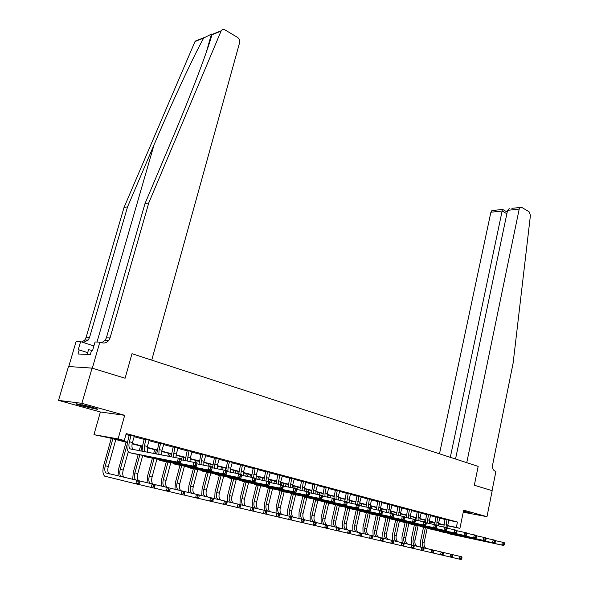 <?xml version="1.0" encoding="UTF-8"?>
<svg xmlns="http://www.w3.org/2000/svg" width="589" height="589" viewBox="0 0 589 589"><rect width="100%" height="100%" fill="white"/><g stroke="black" fill="none" stroke-linecap="round" stroke-linejoin="round"><path stroke-width="0.88" d="M81.937 405.895L97.45 409.34C98.716 409.318 96.876 408.604 91.943 407.198L76.312 403.715C75.031 403.737 76.909 404.466 81.937 405.895M463.329 511.767L471.524 513.321L463.469 511.068M127.43 442.582L109.62 437.936L93.945 434.667L118.102 438.893L124.286 440.513L114.214 438.746L127.511 442.214M100.395 411.991L124.691 415.311L81.886 403.332L92.061 368.11L68.479 366.527L58.539 400.38L100.395 411.991L93.945 434.667M434.719 523.187L429.271 521.942M81.886 403.332L58.539 400.38M463.234 512.216L486.985 516.678L463.661 510.155L459.921 528.355L447.706 525.844M511.856 208.329L521.685 207.343L529.091 211.768L530.431 215.338L513.159 362.912L492.632 464.795C492.205 467.983 492.971 470.059 494.929 471.031L495.931 471.355L492.058 490.659L474.329 485.233L492.19 490.703L486.985 516.678M447.883 528.355L447.817 525.116L448.818 520.315L457.454 522.038L126.215 433.578L124.286 440.513M125.95 434.535L129.374 435.448M134.049 436.692L144.32 439.431M148.951 440.66L158.956 443.326M163.543 444.548L173.284 447.139M177.826 448.354L187.309 450.879M191.815 452.08L201.048 454.539M205.517 455.724L214.506 458.124M218.939 459.302L227.7 461.636M232.088 462.799L240.621 465.074M244.972 466.238L253.292 468.454M257.607 469.595L265.72 471.76M269.99 472.893L277.905 475.006M282.138 476.133L289.854 478.187M294.051 479.306L301.575 481.309M305.743 482.413L313.076 484.372M317.206 485.469L324.362 487.375M328.463 488.465L335.443 490.328M339.507 491.41L346.317 493.221M350.352 494.296L356.993 496.063M360.998 497.131L367.484 498.861M371.453 499.914L377.785 501.6M381.716 502.653L387.901 504.294M391.803 505.333L397.84 506.945M401.72 507.976L407.61 509.544M411.453 510.567L417.211 512.099M421.025 513.115L426.65 514.617M430.434 515.625L435.926 517.083M439.681 518.084L445.048 519.513M448.928 520.094L445.041 519.108M439.843 517.672L435.919 516.678M430.596 515.206L426.642 514.197M421.187 512.702L417.203 511.686M411.615 510.148L407.603 509.124M401.882 507.556L397.833 506.518M391.972 504.913L387.893 503.867M381.886 502.226L377.777 501.165M371.622 499.487L367.477 498.419M361.167 496.704L356.986 495.629M350.521 493.869L346.31 492.779M339.684 490.976L335.435 489.879M328.64 488.038L324.355 486.926M317.39 485.034L313.068 483.915M305.919 481.986L301.568 480.845M294.235 478.872L289.847 477.716M282.322 475.698L277.898 474.535M270.182 472.459L265.713 471.281M257.798 469.161L253.292 467.968M245.164 465.796L240.614 464.588M232.28 462.365L227.693 461.143M219.152 458.831L214.499 457.631M205.716 455.282L201.04 454.038M192.021 451.63L187.302 450.371M178.033 447.905L173.276 446.631M163.757 444.091L158.949 442.81M149.172 440.204L144.312 438.908M134.27 436.228L129.366 434.925M92.061 368.11L125.096 378.234L131.995 353.709L478.172 466.392L466.746 462.674L519.211 209.043L507.571 210.361L455.533 459.022M124.691 415.311L118.102 438.893M457.454 522.038L456.35 527.42L459.921 528.355M474.329 485.233L478.172 466.392L474.329 485.233M438.562 523.776L439.32 523.93L438.569 523.731M434.77 522.745L429.293 521.317M425.472 520.315L419.869 518.857M416.011 517.849L410.275 516.354M406.388 515.338L400.513 513.807M396.596 512.783L390.581 511.215M386.634 510.184L380.465 508.579M376.489 507.541L370.172 505.892M366.167 504.847L359.688 503.212M355.653 502.108L349.019 500.378M344.948 499.317L338.152 497.543M334.044 496.475L327.079 494.657M322.941 493.575L315.8 491.712M311.625 490.622L304.307 488.715M300.096 487.618L292.586 485.66M288.345 484.548L280.644 482.546M276.366 481.427L268.466 479.365M264.152 478.239L256.046 476.126M251.694 474.992L243.382 472.827M238.987 471.679L230.454 469.455M226.029 468.299L217.267 466.017M212.806 464.846L203.816 462.505M199.31 461.327L190.078 458.919M185.528 457.734L176.052 455.26M171.458 454.067L161.725 451.527M157.094 450.32L147.095 447.706M142.42 446.491L132.142 443.811M429.271 521.869L434.741 522.988M443.915 525.071L438.555 523.974M447.728 525.653L456.35 527.42M132.216 443.443L142.501 446.131M147.162 447.346L157.175 449.959M161.791 451.167L171.539 453.714M176.111 454.907L185.601 457.381M190.137 458.566L199.376 460.981M203.875 462.151L212.872 464.5M217.326 465.663L226.095 467.953M230.513 469.109L239.06 471.34M243.434 472.481L251.761 474.653M256.097 475.787L264.211 477.907M268.518 479.034L276.425 481.095M280.688 482.207L288.404 484.224M292.63 485.329L300.154 487.294M304.351 488.384L311.684 490.306M315.844 491.388L323 493.258M327.123 494.333L334.103 496.159M338.196 497.226L344.999 499.001M349.063 500.061L355.704 501.799M359.732 502.851L366.218 504.545M370.209 505.583L376.54 507.239M380.501 508.27L386.678 509.883M390.61 510.913L396.647 512.489M400.542 513.505L406.432 515.044M410.305 516.052L416.055 517.554M419.898 518.556L425.516 520.021M429.322 521.022L434.807 522.45M438.591 523.437L443.951 524.836M203.728 465.119L204.059 461.305L205.775 455.304M446.992 519.498L445.983 527.508M443.834 526.993L445.034 519.027M495.194 540.614L504.184 542.594L504.611 543.551L503.882 543.36L503.661 544.516L504.383 544.7L504.611 543.551M504.383 544.7L503.624 545.458L449.724 533.965M503.624 545.458L446.742 532.964M503.661 544.516L501.799 544.994L502.365 542.123L503.882 543.36M447.014 519.837L445.063 519.446M420.745 547.137L420.48 541.549L423.52 527.251M424.64 521.979L425.022 520.197M427.216 528.038L424.168 542.41C423.727 545.112 424.33 547.071 425.972 548.278L426.296 548.447M425.391 527.648L422.35 541.976C421.908 544.678 422.504 546.636 424.154 547.851L424.485 548.028M452.44 554.61L461.666 556.767L462.004 557.717L461.268 557.547L461.04 558.666L461.776 558.836L462.004 557.717M461.776 558.836L461.099 559.55L451.881 557.378M461.04 558.666L459.265 559.123L459.832 556.333L461.268 557.547M450.305 457.322L502.137 210.98L490.88 212.254L491.852 210.626L493.133 210.479M439.49 453.802L490.88 212.254M520.175 207.372L519.211 209.043M507.21 212.092L502.454 209.309L502.137 210.98L506.871 213.741M509.22 208.631L507.571 210.361M148.774 202.896L110.055 337.924L108.729 340.508C106.8 342.732 104.474 343.468 101.757 342.724L99.843 342.106L92.318 368.184L125.096 378.234L131.995 353.709L151.741 360.129L239.598 42.703C240.003 40.472 239.289 38.69 237.463 37.35L225.057 29.929C223.452 29.097 222.171 29.376 221.214 30.761L148.774 202.896L144.997 203.595L171.885 139.843C190.593 95.661 207.652 50.713 211.937 34.766L211.466 34.074L203.691 38.049C193.545 56.257 172.371 101.669 154.112 144.636L127.57 206.827L89.513 337.571L88.21 340.067L83.307 342.511M127.57 206.827L124.021 207.483L86.075 337.504L84.779 339.993L81.908 342.062M101.691 342.71L105.063 340.427L106.388 337.858L144.997 203.595M203.691 38.049L195.025 41.502L124.021 207.483M99.843 342.106L95.043 341.988L92.598 350.448L91.545 350.403L90.353 354.534L78.006 353.982L79.191 349.932L78.19 349.895L80.605 341.642L76.099 341.532L68.751 366.549M93.901 345.927L80.605 341.642M195.025 41.502L198.574 40.089M87.695 352.627L79.191 349.932M210.148 38.719L210.729 38.859M437.87 517.061L436.869 522.252L436.928 525.565M439.88 517.598L438.709 522.73L438.746 525.94M434.682 524.578L435.912 516.59M485.866 538.206L495.025 540.216L495.437 541.181L494.694 540.989L494.465 542.152L495.209 542.344L495.437 541.181M495.209 542.344L494.451 543.11L440.579 531.646M494.451 543.11L437.553 530.623M494.465 542.152L492.595 542.638L493.17 539.738L494.694 540.989M437.885 517.4L435.941 517.017M428.586 514.587L427.57 519.815L427.607 523.098M430.633 515.132L429.44 520.308L429.455 523.481M425.376 522.171L426.635 514.116M476.368 535.754L485.697 537.801L486.102 538.773L485.343 538.574L485.108 539.745L485.866 539.936L486.102 538.773M485.866 539.936L485.115 540.717L431.281 529.283M485.115 540.717L428.21 528.245M485.108 539.745L483.223 540.238L483.812 537.315L485.343 538.574M428.608 514.933L426.664 514.543M419.147 512.069L418.109 517.341L418.124 520.595M421.231 512.621L420.016 517.834L420.001 520.985M415.93 520.146L417.196 511.598M466.687 533.259L476.199 535.342L476.589 536.314L475.816 536.115L475.581 537.293L476.346 537.492L476.589 536.314M476.346 537.492L475.603 538.287L421.82 526.875M475.603 538.287L418.705 525.822M475.581 537.293L473.681 537.794L474.278 534.841L475.816 536.115M419.169 512.415L417.226 512.032M411.534 544.965L411.284 539.34L414.384 524.909M415.459 519.918L415.908 517.827M418.109 525.697L415.009 540.209C414.553 542.933 415.149 544.899 416.791 546.113L417.108 546.283M416.254 525.307L413.154 539.767C412.698 542.491 413.294 544.464 414.928 545.679L415.267 545.856M443.053 552.401L452.44 554.595L452.764 555.552L452.021 555.375L451.785 556.502L452.529 556.679L452.764 555.552M452.529 556.679L451.859 557.4L442.486 555.191M451.785 556.502L449.996 556.966L450.57 554.153L452.021 555.375M402.162 542.756L401.941 537.094L405.099 522.524M406.167 517.569L406.277 517.083M410.349 516.376L410.246 516.855M408.854 523.319L405.688 537.971C405.225 540.709 405.814 542.697 407.448 543.919L407.757 544.081M406.962 522.922L403.804 537.514C403.34 540.26 403.921 542.248 405.556 543.47L405.887 543.647M433.497 550.148L443.053 552.386L443.362 553.343L442.604 553.167L442.368 554.301L443.127 554.477L443.362 553.343M443.127 554.477L442.464 555.213L432.915 552.961M442.368 554.301L440.565 554.772L441.154 551.937L442.604 553.167M392.635 540.518L392.436 534.805L395.653 520.102M400.954 513.925L400.579 515.669M399.416 520.993L396.213 535.688C395.734 538.456 396.316 540.452 397.943 541.681L398.252 541.843M397.516 520.499L394.299 535.232C393.82 538 394.394 539.995 396.022 541.225L396.345 541.401M403.796 543.161L433.497 550.133L433.791 551.105L433.018 550.921L432.775 552.062L433.548 552.246L433.791 551.105M433.548 552.246L432.893 552.99L423.182 550.7M432.775 552.062L430.964 552.541L431.56 549.677L433.018 550.921M409.546 509.507L408.494 514.823L408.471 518.048M411.659 510.067L410.43 515.323L410.386 518.438M406.292 517.598L407.595 509.036M456.836 530.718L466.525 532.831L466.9 533.811L466.12 533.612L465.877 534.797L466.657 535.003L466.9 533.811M466.657 535.003L465.921 535.806L412.197 524.431M465.921 535.806L409.038 523.356M465.877 534.797L463.963 535.305L464.574 532.323L466.12 533.612M409.561 509.853L407.625 509.478M382.946 538.236L382.769 532.485L386.045 517.635M391.398 511.429L390.993 513.277M389.808 518.666L386.575 533.369C386.089 536.159 386.656 538.169 388.284 539.406L388.578 539.568M387.908 518.025L384.624 532.905C384.138 535.696 384.705 537.705 386.325 538.942L386.642 539.112M423.808 549.971L424.051 548.815L423.263 548.631L423.02 549.787L423.808 549.971L423.16 550.722L413.272 548.388M423.02 549.787L421.194 550.266L421.805 547.38L423.263 548.631M424.051 548.815L423.771 547.844M90.308 406.756L83.829 405.136M82.004 404.724L92.098 407.242M92.444 350.44L88.541 349.711L87.187 354.394M399.769 506.893L398.657 515.449M401.926 507.468L400.667 512.776L400.608 515.846M396.493 515L397.833 506.422M446.793 528.127L456.674 530.284L457.035 531.263L456.232 531.057L455.989 532.257L456.784 532.463L457.035 531.263M456.784 532.463L456.055 533.273L402.397 521.942M456.055 533.273L399.195 520.853M455.989 532.257L454.06 532.765L454.686 529.761L456.232 531.057M399.791 507.254L397.855 506.871M389.822 504.243L388.666 512.798M392.016 504.825L390.743 510.17L390.654 513.203M386.517 512.364L387.886 503.772M436.559 525.484L446.639 527.678L446.977 528.664L446.167 528.458L445.917 529.666L446.727 529.879L446.977 528.664M446.727 529.879L446.006 530.704L392.429 519.41M446.006 530.704L389.182 518.298M445.917 529.666L443.973 530.181L444.607 527.155L446.167 528.458M389.844 504.604L387.915 504.221M379.706 501.541L378.499 510.103M381.937 502.137L380.634 507.527L380.531 510.553M376.364 509.669L377.77 501.07M426.127 522.796L436.412 525.027L436.736 526.021L435.904 525.808L435.646 527.03L436.478 527.243L436.736 526.021M436.478 527.243L435.764 528.083L382.283 516.833M435.764 528.083L378.985 515.699M435.646 527.03L433.695 527.545L434.343 524.49L435.904 525.808M379.728 501.902L377.799 501.526M369.399 498.795L368.147 507.357M371.674 499.398L370.348 504.832L370.223 507.88M366.027 506.923L367.47 498.323M415.495 520.058L425.987 522.325L426.289 523.319L425.449 523.106L425.184 524.335L426.031 524.556L426.289 523.319M426.031 524.556L425.332 525.403L371.946 514.212M425.332 525.403L368.604 513.048M425.184 524.335L423.219 524.865L423.874 521.78L425.449 523.106M369.421 499.155L367.499 498.787M358.907 495.997L357.619 504.611M361.219 496.608L359.872 502.093L359.835 505.671M355.506 504.125L356.986 495.518M404.658 517.26L415.355 519.572L415.65 520.573L414.789 520.352L414.516 521.596L415.378 521.817L415.65 520.573M415.378 521.817L414.693 522.679L361.425 511.539M414.693 522.679L358.031 510.354M414.516 521.596L412.536 522.126L413.206 519.019L414.789 520.352M358.929 496.358L357.015 495.99M373.095 535.931L372.933 530.115L376.275 515.132M381.679 508.896L381.274 510.744M380.045 516.251L376.769 531.013C376.275 533.825 376.835 535.85 378.447 537.087L378.742 537.249M378.131 515.515L374.788 530.542C374.287 533.354 374.847 535.379 376.459 536.623L376.769 536.793M413.89 547.652L414.133 546.489L413.338 546.305L413.088 547.468L413.89 547.652L413.25 548.418L403.178 546.04M413.088 547.468L411.247 547.954L411.866 545.046L413.338 546.305M414.133 546.489L413.868 545.517M363.06 533.568L362.927 527.715L366.336 512.577M371.792 506.319L371.276 508.631M370.128 513.748L366.792 528.62C366.284 531.447 366.837 533.487 368.442 534.731L368.729 534.893M368.184 512.96L364.782 528.134C364.267 530.969 364.819 533.008 366.424 534.26L366.726 534.422M361.572 533.222L403.789 543.139L404.039 544.126L403.222 543.934L402.972 545.105L403.789 545.296L404.039 544.126M403.789 545.296L403.156 546.069L392.907 543.647M402.972 545.105L401.116 545.598L401.75 542.66L403.222 543.934M352.855 531.168L352.752 525.263L356.22 509.978M361.734 503.691L361.219 505.951M360.041 511.186L356.647 526.176C356.124 529.032 356.669 531.087 358.267 532.338L358.546 532.493M358.068 510.376L354.593 525.683C354.07 528.547 354.607 530.601 356.205 531.852L356.507 532.014M393.504 542.896L393.761 541.711L392.929 541.519L392.672 542.697L393.504 542.896L392.885 543.676L382.438 541.21M392.672 542.697L390.801 543.198L391.449 540.238L392.929 541.519M393.761 541.711L393.526 540.724M342.467 528.716L342.386 522.774L345.934 507.335M351.493 501.025L350.992 503.22M349.77 508.572L346.317 523.695C345.787 526.573 346.317 528.642 347.908 529.894L348.18 530.048M349.424 500.481L349.034 502.218M347.724 507.909L344.226 523.194C343.696 526.073 344.219 528.142 345.809 529.401L346.096 529.563M383.027 540.452L383.284 539.252L382.438 539.053L382.18 540.253L383.027 540.452L382.416 541.247L371.777 538.729M382.18 540.253L380.295 540.754L380.958 537.764L382.438 539.053M383.284 539.252L383.071 538.265M331.894 526.227L331.843 520.242L335.458 504.64M341.075 498.309L340.589 500.429M339.323 505.922L335.804 521.162C335.259 524.07 335.774 526.154 337.357 527.413L337.63 527.567M338.969 497.757L338.454 500.002M337.217 505.347L333.676 520.654C333.131 523.562 333.646 525.646 335.229 526.912L335.509 527.074M372.351 537.956L372.616 536.756L371.755 536.55L371.49 537.757L372.351 537.956L371.755 538.766L360.91 536.204M371.49 537.757L369.597 538.258L370.267 535.254L371.755 536.55M372.616 536.756L372.425 535.754M348.224 493.14L346.892 501.835M350.58 493.773L349.203 499.295L349.137 502.844M344.793 501.291L346.303 492.669M393.607 514.411L404.525 516.767L404.798 517.768L403.914 517.547L403.642 518.799L404.525 519.027L404.798 517.768M404.525 519.027L403.84 519.903L350.713 508.815M403.84 519.903L348.865 508.344L347.267 507.608M403.642 518.799L401.646 519.336L402.331 516.2L403.914 517.547M348.246 493.516L346.332 493.148M321.13 523.695L321.108 517.657L324.797 501.894M330.473 495.54L329.995 497.595M328.684 503.22L325.099 518.592C324.539 521.515 325.047 523.614 326.623 524.887L326.888 525.042M328.323 494.981L327.815 497.153M326.527 502.675L322.934 518.07C322.374 521 322.882 523.106 324.451 524.372L324.723 524.534M327.764 525.263L361.572 533.207L361.749 534.201L360.873 533.995L360.601 535.21L361.477 535.416L361.749 534.201M361.477 535.416L360.888 536.233L349.844 533.627M360.601 535.21L358.694 535.725L359.378 532.684L360.873 533.995M337.335 490.239L336.142 495.879L336.069 499.524M339.735 490.88L338.336 496.453L338.241 499.958M333.875 498.463L335.428 489.768M382.327 511.51L393.474 513.902L393.724 514.911L392.834 514.683L392.554 515.949L393.452 516.178L393.724 514.911M393.452 516.178L392.782 517.068L339.794 506.039M392.782 517.068L337.909 505.561L336.304 504.81M392.554 515.949L390.544 516.494L391.243 513.328L392.834 514.683M337.364 490.615L335.458 490.254M310.167 521.11L310.182 515.029L313.922 499.192M319.672 492.721L319.209 494.694M317.854 500.459L314.202 515.971C313.635 518.924 314.128 521.037 315.689 522.31L315.954 522.465M317.486 492.154L316.992 494.252M315.66 499.914L312.001 515.441C311.426 518.401 311.92 520.514 313.481 521.788L313.746 521.942M350.396 532.831L350.676 531.602L349.778 531.396L349.498 532.618L350.396 532.831L349.822 533.663L338.565 530.998M349.498 532.618L347.584 533.141L348.276 530.078L349.778 531.396M350.676 531.602L350.514 530.601M326.254 487.28L325.032 492.971L324.929 496.579M328.699 487.935L327.27 493.56L327.145 497.02M322.765 496.144L324.348 486.808M370.827 508.543L382.209 510.987L382.438 511.996L381.525 511.76L381.245 513.041L382.158 513.277L382.438 511.996M382.158 513.277L381.503 514.175L328.677 503.22M381.503 514.175L326.748 502.726L325.128 501.961M381.245 513.041L379.22 513.593L379.927 510.391L381.525 511.76M326.277 487.663L324.377 487.302M299.006 518.482L299.05 512.356L302.82 496.549M304.16 490.931L304.668 488.811M308.68 489.857L308.209 491.808M306.825 497.631L303.099 513.306C302.518 516.281 303.004 518.408 304.55 519.689L304.896 519.881M306.457 489.275L305.971 491.292M304.587 497.101L300.861 512.761C300.272 515.743 300.758 517.878 302.304 519.159L302.569 519.314M339.102 530.196L339.382 528.959L338.469 528.745L338.189 529.982L339.102 530.196L338.535 531.035L327.057 528.326M338.189 529.982L336.253 530.505L336.967 527.413L338.469 528.745M339.382 528.959L339.249 527.95M314.96 484.268L313.716 490.011L313.576 493.575M317.449 484.931L315.991 490.608L315.837 494.024M311.434 493.148L313.061 483.797M359.084 505.517L370.717 508.005L370.923 509.021L369.995 508.778L369.701 510.074L370.636 510.317L370.923 509.021M370.636 510.317L369.988 511.23L317.346 500.341M369.988 511.23L315.373 499.84L313.746 499.06M369.701 510.074L367.661 510.634L368.39 507.401L369.995 508.778M314.982 484.651L313.09 484.291M287.638 515.802L287.712 509.632L291.533 493.773M292.947 487.913L293.432 485.881M297.482 486.934L296.863 489.488M295.604 494.753L291.798 510.589C291.202 513.586 291.673 515.728 293.212 517.017L293.543 517.208M295.214 486.345L294.743 488.318M293.315 494.237L289.516 510.037C288.912 513.041 289.383 515.191 290.914 516.479L291.18 516.634M316.05 522.509L327.756 525.241L327.874 526.257L326.947 526.036L326.652 527.288L327.587 527.501L327.874 526.257M327.587 527.501L327.035 528.362L315.336 525.594M326.652 527.288L324.708 527.818L325.437 524.696L326.947 526.036M303.445 481.198L302.01 490.504M305.986 481.876L304.506 487.596L304.314 490.961M299.889 490.085L301.561 480.72M347.105 502.432L358.988 504.964L359.172 505.988L358.222 505.745L357.928 507.048L358.878 507.291L359.172 505.988M358.878 507.291L358.245 508.219L305.801 497.403M358.245 508.219L303.777 496.895L302.15 496.1M357.928 507.048L355.874 507.615L356.61 504.353L358.222 505.745M303.475 481.581L301.59 481.228M276.057 513.071L276.16 506.857L280.055 490.865M281.513 484.894L281.998 482.899M286.07 483.959L285.474 486.44M284.163 491.822L280.283 507.814C279.672 510.847 280.128 513.004 281.66 514.293L281.984 514.484M283.765 483.355L283.28 485.358M281.829 491.322L277.956 507.254C277.345 510.288 277.794 512.452 279.319 513.748L279.665 513.947M279.495 513.902L316.05 522.487L316.138 523.503L315.189 523.282L314.894 524.541L315.844 524.762L316.138 523.503M315.844 524.762L315.306 525.631L303.372 522.811M314.894 524.541L312.936 525.079L313.679 521.928L315.189 523.282M291.717 478.069L290.222 487.375M294.301 478.761L292.792 484.533L292.578 487.847M288.124 486.963L289.832 477.591M334.876 499.281L347.017 501.865L347.179 502.888L346.207 502.638L345.905 503.956L346.877 504.206L347.179 502.888M346.877 504.206L346.266 505.148L294.029 494.414M346.266 505.148L291.96 493.891L290.318 493.081M345.905 503.956L343.836 504.53L344.594 501.239L346.207 502.638M291.739 478.459L289.869 478.106M240.658 504.766L264.247 510.295L264.395 504.022L268.363 487.898M282.978 487.773L283.309 486.396L282.234 486.116L281.895 487.501L282.978 487.773L282.44 488.804L279.746 488.112L280.585 484.651L269.696 482.516L270.344 479.858M274.452 480.926L273.863 483.333M272.516 488.833L268.555 504.994C267.929 508.049 268.37 510.229 269.88 511.524L270.196 511.708M272.103 480.315L271.477 482.862M270.13 488.347L266.184 504.427C265.551 507.49 265.992 509.662 267.502 510.965L267.84 511.156M303.872 521.964L304.174 520.698L303.202 520.47L302.901 521.744L303.872 521.964L303.35 522.848L291.18 519.969M302.901 521.744L300.927 522.288L301.686 519.108L303.202 520.47M304.174 520.698L304.101 519.675M279.76 474.874L278.207 484.187M282.396 475.581L280.857 481.404L280.607 484.659M276.138 483.775L277.883 474.403M322.389 496.071L334.795 498.699L334.935 499.73L333.948 499.472L333.639 500.805L334.626 501.055L334.935 499.73M334.626 501.055L334.029 502.019L282.028 491.366M334.029 502.019L279.915 490.828L278.266 490.004M333.639 500.805L331.548 501.386L332.321 498.058L333.948 499.472M279.782 475.271L277.92 474.925M267.561 471.62L265.956 480.926M270.255 472.341L268.68 478.216L268.422 481.5M263.909 480.528L265.705 471.148M309.637 492.787L322.323 495.467L322.441 496.498L321.425 496.24L321.108 497.58L322.124 497.845L322.441 496.498M322.124 497.845L321.535 498.817L269.791 488.259M321.535 498.817L267.627 487.714L265.97 486.86M321.108 497.58L319.01 498.169L319.798 494.812L321.425 496.24M267.59 472.017L265.735 471.679M255.133 468.307L253.469 477.627M257.872 469.035L256.267 474.97L256.09 478.997M251.444 477.2L253.277 467.828M296.613 489.437L309.586 492.168L309.674 493.199L308.636 492.934L308.319 494.289L309.35 494.561L309.674 493.199M309.35 494.561L308.783 495.548L257.312 485.093M308.783 495.548L255.096 484.526L253.432 483.665M308.319 494.289L306.199 494.885L307.002 491.498L308.636 492.934M255.155 468.704L253.314 468.373M242.447 464.92L240.739 474.329M245.245 465.671L243.61 471.656L243.39 475.64M227.023 471.546L238.736 473.806L240.606 464.449M283.302 486.013L296.576 488.796L296.635 489.834L295.575 489.562L295.251 490.931L296.304 491.204L296.635 489.834M296.304 491.204L295.752 492.213L244.582 481.854M295.752 492.213L242.315 481.279L240.643 480.396M295.251 490.931L293.116 491.535L293.94 488.112L295.575 489.562M242.477 465.325L240.643 464.993M229.504 461.467L228.076 467.592L227.84 471.708M232.361 462.232L230.689 468.277L230.432 472.209M225.756 470.449L227.678 460.996M282.234 486.116L280.585 484.651L283.28 485.351L283.309 486.396M282.44 488.804L231.595 478.555M281.895 487.501L279.746 488.112L229.268 477.966L227.597 477.061M229.533 461.879L227.722 461.555M216.303 457.947L214.845 464.125L214.573 468.189M219.218 458.728L217.51 464.824L217.216 468.697M212.489 467.791L214.492 457.469M255.788 478.938L269.696 481.831L269.696 482.877L268.591 482.59L268.253 483.989L269.35 484.276L269.696 482.877M269.35 484.276L268.834 485.321L218.335 475.19M268.834 485.321L215.957 474.587L214.278 473.659M268.253 483.989L266.081 484.614L266.942 481.117L268.591 482.59M216.332 458.36L214.529 458.043M202.83 454.355L201.342 460.591L201.026 464.603M198.979 464.213L201.033 453.876M241.571 475.286L255.81 478.231L255.781 479.284L254.654 478.99L254.301 480.403L255.427 480.698L255.781 479.284M255.427 480.698L254.934 481.758L204.803 471.752M254.934 481.758L202.366 471.134L200.687 470.184M254.301 480.403L252.114 481.036L252.998 477.502L254.654 478.99M202.859 454.767L201.07 454.458M189.076 450.681L187.199 460.929M192.11 451.491L190.335 457.712L189.96 461.452M185.182 460.546L187.287 450.21M241.188 477.031L240.717 478.113L237.838 477.377L238.736 473.806L241.615 474.557L241.549 475.61L240.4 475.308L240.04 476.737L241.188 477.031L241.549 475.61M240.717 478.113L190.991 468.248M240.04 476.737L237.838 477.377L188.495 467.607L186.809 466.635M189.106 451.108L187.331 450.799M238.736 473.806L240.4 475.308M175.029 446.933L173.078 457.174M178.128 447.765L176.31 454.038L175.912 457.705M171.105 456.806L173.262 446.462M212.15 467.725L227.096 470.795L227.001 471.848L225.823 471.546L225.454 472.989L226.632 473.291L227.001 471.848M226.632 473.291L226.176 474.388L176.884 464.662M226.176 474.388L174.322 464.007L172.636 463.006M225.454 472.989L223.231 473.637L224.151 470.029L225.823 471.546M175.058 447.36L173.306 447.058M160.687 443.105L159.096 449.532L158.831 454.502M163.852 443.951L161.997 450.291L161.695 455.039M156.689 454.104L158.934 442.641M196.925 463.823L212.246 466.944L212.114 468.005L210.906 467.695L210.531 469.153L211.738 469.462L212.114 468.005M211.738 469.462L211.304 470.582L162.476 461.003M211.304 470.582L159.855 460.333L158.161 459.302M210.531 469.153L208.292 469.808L209.235 466.164L210.906 467.695M160.716 443.539L158.978 443.245M146.035 439.195L144.408 445.689L144.474 451.815M149.267 440.064L147.368 446.462L147.346 452.352M142.015 451.358L142.693 445.38L144.305 438.739M181.338 459.825L197.05 463.006L196.881 464.073L195.644 463.749L195.261 465.222L196.498 465.546L196.881 464.073M196.498 465.546L196.093 466.679L147.758 457.263M196.093 466.679L145.063 456.578L143.377 455.518M195.261 465.222L193.008 465.892L193.972 462.21L195.644 463.749M146.065 439.637L144.349 439.342M131.06 435.205L129.403 441.757C128.579 445.1 128.8 447.463 130.066 448.855L178.349 458.161L181.5 458.978L181.294 460.046L180.028 459.714L179.63 461.209L180.897 461.533L181.294 460.046M134.366 436.088L132.429 442.553C131.612 445.888 131.84 448.251 133.107 449.635L133.188 449.701M180.897 461.533L180.521 462.696L129.955 452.742L128.704 452.109C126.804 450.025 126.473 446.477 127.71 441.463L129.352 434.748M180.521 462.696L132.716 453.442M130.066 448.855L133.107 449.635M179.63 461.209L177.363 461.886L178.349 458.161L180.028 459.714M131.097 435.646L129.396 435.359M252.225 507.46L252.409 501.143L256.451 484.872M257.827 479.336L258.468 476.759M262.613 477.841L262.039 480.16M260.647 485.785L256.598 502.122C255.957 505.207 256.384 507.394 257.886 508.697L258.188 508.881M260.22 477.215L259.602 479.682M258.21 485.292L254.183 501.541C253.535 504.626 253.962 506.82 255.457 508.123L255.788 508.322M291.658 519.115L291.967 517.834L290.981 517.598L290.671 518.887L291.658 519.115L291.15 520.013L278.73 517.076M290.671 518.887L288.684 519.439L289.457 516.229L290.981 517.598M291.967 517.834L291.923 516.811M239.966 504.574L240.187 498.206L244.31 481.787M245.738 476.096L246.364 473.6M250.546 474.69L249.986 476.921M248.551 482.671L244.413 499.192C243.758 502.299 244.17 504.508 245.65 505.818L245.952 505.995M248.102 474.057L247.505 476.435M246.069 482.17L241.946 498.603C241.291 501.718 241.696 503.926 243.176 505.237L243.5 505.428M266.81 510.921L279.495 513.88L279.517 514.911L278.509 514.676L278.192 515.971L279.201 516.207L279.517 514.911M279.201 516.207L278.707 517.113L266.037 514.116M278.192 515.971L276.189 516.531L276.977 513.291L278.509 514.676M227.479 501.659L227.729 495.209L231.933 478.643M233.421 472.783L234.032 470.383M238.243 471.487L237.706 473.608M236.218 479.505L231.992 496.203C231.322 499.339 231.72 501.57 233.185 502.881L233.472 503.058M235.755 470.839L235.18 473.122M233.686 478.997L229.482 495.599C228.804 498.743 229.195 500.974 230.66 502.284L230.969 502.476M266.486 513.24L266.014 514.16L263.438 513.564L264.247 510.295L266.81 510.899L266.81 511.929L265.779 511.686L265.455 512.997L266.486 513.24L266.81 511.929M265.455 512.997L263.438 513.564L253.071 511.097M264.247 510.295L265.779 511.686M214.735 498.662L215.029 492.154L219.329 475.404M220.868 469.396L221.457 467.106M225.705 468.211L225.175 470.294M223.643 476.273L219.329 493.162C218.637 496.328 219.02 498.566 220.47 499.884L220.75 500.061M223.165 467.556L222.613 469.735M221.066 475.75L216.767 492.544C216.075 495.717 216.45 497.963 217.893 499.281L218.195 499.465M253.513 510.207L253.837 508.889L252.784 508.638L252.46 509.964L253.513 510.207L253.049 511.149L239.848 508.02M252.46 509.964L250.428 510.538L251.253 507.232L252.784 508.638M253.837 508.889L253.866 507.851M201.74 495.599L202.079 489.039L206.467 472.098M208.064 465.943L208.631 463.764M212.607 466.083L212.18 467.732M210.825 472.967L206.415 490.055C205.708 493.251 206.069 495.511 207.497 496.836L207.77 497.006M210.332 464.206L209.787 466.304M208.197 472.444L203.801 489.43C203.087 492.625 203.448 494.893 204.876 496.218L205.171 496.394M227.17 501.592L240.658 504.736L240.599 505.782L239.524 505.531L239.193 506.864L240.26 507.114L240.599 505.782M240.26 507.114L239.826 508.071L226.338 504.876M239.193 506.864L237.146 507.446L237.985 504.11L239.524 505.531M188.48 492.478L188.863 485.866L193.354 468.726M194.996 462.475L195.555 460.348M197.757 469.602L193.236 486.889C192.515 490.114 192.861 492.389 194.274 493.715L194.532 493.884M197.241 460.789L196.682 462.91M195.069 469.072L190.571 486.249C189.842 489.474 190.188 491.756 191.594 493.089L191.874 493.265M199.318 495.032L227.17 501.563L227.074 502.608L225.985 502.351L225.639 503.705L226.736 503.956L227.074 502.608M226.736 503.956L226.316 504.928L212.541 501.666M225.639 503.705L223.577 504.287L224.438 500.922L225.985 502.351M174.955 489.29L175.382 482.627L179.984 465.288M181.427 459.84L182.215 456.873M184.423 466.164L179.8 483.657C179.056 486.912 179.38 489.201 180.771 490.541L181.029 490.703M183.878 457.307L183.127 460.164M181.677 465.619L177.075 483.002C176.332 486.264 176.656 488.561 178.04 489.893L178.312 490.07M212.923 500.731L213.27 499.369L212.15 499.111L211.804 500.473L212.923 500.731L212.519 501.718L198.449 498.382M211.804 500.473L209.728 501.062L210.604 497.661L212.15 499.111M213.27 499.369L213.395 498.323M161.158 486.043L161.629 479.321L166.334 461.776M167.828 456.188L168.601 453.316M170.817 462.652L166.083 480.359C165.325 483.643 165.627 485.954 167.004 487.294L167.239 487.456M170.25 453.751L169.514 456.504M168.02 462.1L163.308 479.689C162.542 482.98 162.844 485.299 164.213 486.639L164.471 486.816M184.939 491.653L199.325 495.01L199.17 496.063L198.029 495.798L197.668 497.168L198.81 497.44L199.17 496.063M198.81 497.44L198.434 498.441L184.055 495.032M197.668 497.168L195.577 497.771L196.468 494.34L198.029 495.798M147.066 482.722L147.596 475.941L152.411 458.183M153.67 453.537L154.708 449.694M156.932 459.067L152.087 476.994C151.307 480.307 151.594 482.641 152.941 483.989L153.177 484.143M156.343 450.121L155.334 453.854M154.075 458.507L149.253 476.31C148.472 479.637 148.752 481.971 150.092 483.311L150.342 483.481M170.243 488.193L184.946 491.624L184.755 492.684L183.591 492.411L183.223 493.796L184.394 494.068L184.755 492.684M184.394 494.068L184.033 495.091L169.337 491.601M183.223 493.796L181.117 494.407L182.03 490.939L183.591 492.411M132.687 479.336L133.261 472.496L138.194 454.517M139.21 450.828L140.535 445.998M142.759 455.4L137.797 473.556C137.001 476.906 137.259 479.255 138.584 480.602L138.82 480.764M142.148 446.418L140.859 451.137M139.843 454.833L134.903 472.864C134.101 476.214 134.358 478.57 135.684 479.917L135.919 480.087M155.224 484.659L170.25 488.163L170.03 489.231L168.837 488.951L168.461 490.35L169.654 490.63L170.03 489.231M169.654 490.63L169.323 491.668L154.303 488.104M168.461 490.35L166.341 490.968L167.276 487.464L168.837 488.951M118.006 475.919L118.632 468.984L126.061 442.221M128.292 451.675L123.211 470.051C122.387 473.431 122.63 475.794 123.933 477.156L124.264 477.377M127.062 444.761L120.252 469.345C119.427 472.724 119.663 475.095 120.959 476.457L121.327 476.692M112.852 438.776L105.291 465.744C104.444 469.161 104.658 471.553 105.924 472.915L155.231 484.629L154.973 485.697L153.751 485.41L153.376 486.831L154.59 487.11L154.973 485.697M154.59 487.11L154.281 488.163L138.923 484.519M153.376 486.831L151.233 487.456L152.19 483.915L153.751 485.41M139.578 482.082L138.334 481.795L137.944 483.223L139.188 483.517L139.88 481.014L138.901 484.585L104.651 476.155C102.736 474.108 102.42 470.523 103.693 465.391L111.277 438.371M115.834 439.556L108.31 466.466C107.47 469.882 107.684 472.268 108.958 473.63L109.502 473.939M137.944 483.223L135.787 483.863L136.766 480.285L138.334 481.795M139.188 483.517L138.901 484.585M447.817 525.116L446.006 524.644M450.055 534.046L448.236 533.59M424.168 542.41L422.35 541.976M154.112 144.636L97.008 342.04M89.513 337.571L86.075 337.504M106.388 337.858L110.055 337.924M211.061 35.495L211.819 35.193M210.14 38.741L210.671 39.051M221.022 31.143L211.937 34.766M438.709 522.73L436.869 522.252M440.911 531.727L439.063 531.256M429.44 520.308L427.57 519.815M431.612 529.364L429.734 528.885M420.016 517.834L418.109 517.341M422.151 526.964L420.237 526.478M415.009 540.209L413.154 539.767M405.688 537.971L403.804 537.514M396.213 535.688L394.299 535.232M410.43 515.323L408.494 514.823M412.521 524.519L410.577 524.019M386.575 533.369L384.624 532.905M400.667 512.776L398.701 512.253M402.729 522.031L400.748 521.523M390.743 510.17L388.733 509.647M392.753 519.498L390.743 518.983M380.634 507.527L378.594 506.989M382.607 516.914L380.553 516.398M370.348 504.832L368.265 504.287M372.27 514.293L370.186 513.763M359.872 502.093L357.751 501.534M361.749 511.62L359.621 511.075M376.769 531.013L374.788 530.542M366.792 528.62L364.782 528.134M356.647 526.176L354.593 525.683M346.317 523.695L344.226 523.194M335.804 521.162L333.676 520.654M349.203 499.295L347.046 498.736M351.037 508.896L348.865 508.344M325.099 518.592L322.934 518.07M338.336 496.453L336.142 495.879M340.118 506.12L337.909 505.561M314.202 515.971L312.001 515.441M327.27 493.56L325.032 492.971M329.001 503.3L326.748 502.726M303.099 513.306L300.861 512.761M315.991 490.608L313.716 490.011M317.662 500.422L315.373 499.84M291.798 510.589L289.516 510.037M304.506 487.596L302.179 486.993M306.118 497.484L303.777 496.895M280.283 507.814L277.956 507.254M292.792 484.533L290.421 483.915M294.345 494.495L291.96 493.891M268.555 504.994L266.184 504.427M280.857 481.404L278.435 480.771M282.345 491.447L279.915 490.828M268.68 478.216L266.221 477.576M270.108 488.34L267.627 487.714M256.267 474.97L253.756 474.314M257.621 485.167L255.096 484.526M243.61 471.656L241.048 470.986M244.891 481.935L242.315 481.279M230.689 468.277L228.076 467.592M231.897 478.636L229.268 477.966M217.51 464.824L214.845 464.125M218.637 475.264L215.957 474.587M204.059 461.305L201.342 460.591M205.105 471.833L202.366 471.134M190.335 457.712L187.552 456.983M191.292 468.321L188.495 467.607M176.31 454.038L173.475 453.294M177.179 464.736L174.322 464.007M161.997 450.291L159.096 449.532M162.77 461.077L159.855 460.333M147.368 446.462L144.408 445.689M148.045 457.336L145.063 456.578M132.429 442.553L129.403 441.757M133.004 453.515L129.955 452.742M256.598 502.122L254.183 501.541M244.413 499.192L241.946 498.603M231.992 496.203L229.482 495.599M219.329 493.162L216.767 492.544M206.415 490.055L203.801 489.43M193.236 486.889L190.571 486.249M179.8 483.657L177.075 483.002M166.083 480.359L163.308 479.689M152.087 476.994L149.253 476.31M137.797 473.556L134.903 472.864M123.211 470.051L120.252 469.345M108.31 466.466L105.291 465.744M425.972 548.278L424.154 547.851M491.852 210.626L502.439 209.404M211.466 34.074L206.327 52.185M105.063 340.427L108.729 340.508M88.21 340.067L84.779 339.993M221.214 30.761L212.033 34.42M203.971 37.637L195.209 41.134M416.791 546.113L414.928 545.679M407.448 543.919L405.556 543.47M397.943 541.681L396.022 541.225M388.284 539.406L386.325 538.942M378.447 537.087L376.459 536.623M368.442 534.731L366.424 534.26M358.267 532.338L356.205 531.852M347.908 529.894L345.809 529.401M337.357 527.413L335.229 526.912M326.623 524.887L324.451 524.372M315.689 522.31L313.481 521.788M304.55 519.689L302.304 519.159M293.212 517.017L290.914 516.479M281.66 514.293L279.319 513.748M269.88 511.524L267.502 510.965M257.886 508.697L255.457 508.123M245.65 505.818L243.176 505.237M233.185 502.881L230.66 502.284M220.47 499.884L217.893 499.281M207.497 496.836L204.876 496.218M194.274 493.715L191.594 493.089M180.771 490.541L178.04 489.893M167.004 487.294L164.213 486.639M152.941 483.989L150.092 483.311M138.584 480.602L135.684 479.917M123.933 477.156L120.959 476.457M108.958 473.63L105.924 472.915"/></g></svg>
